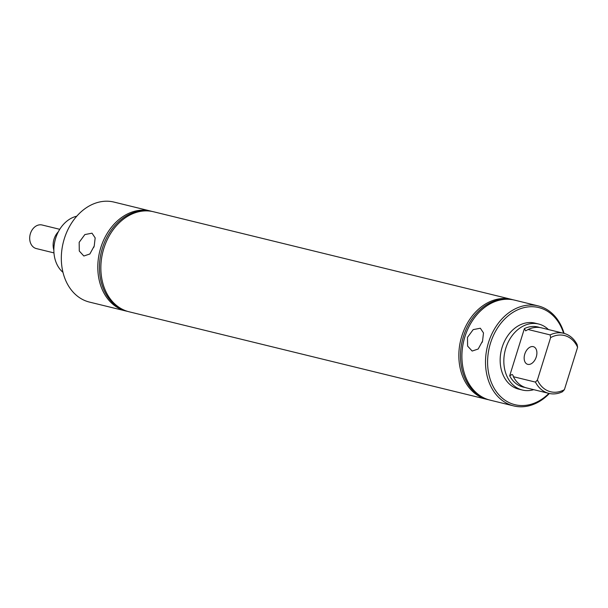 <?xml version="1.0" encoding="UTF-8"?>
<svg xmlns="http://www.w3.org/2000/svg" width="608" height="608" viewBox="0 0 608 608"><rect width="100%" height="100%" fill="white"/><g stroke="black" fill="none" stroke-linecap="round" stroke-linejoin="round"><path stroke-width="0.91" d="M550.134 334.902A30.94 23.841 -76.2 0 1 563.631 333.283A30.94 23.841 -76.2 0 1 577.121 344.569L577.6 347.274A28.956 22.314 103.8 0 0 550.612 337.607L550.134 334.902L528.071 329.498L525.669 330.843L524.392 328.601A30.94 23.841 -76.2 0 1 539.706 327.53M525.038 387.44A30.94 23.841 -76.2 0 1 509.686 375.797L512.088 374.452L513.03 375.311L513.365 376.702L535.435 382.098L537.411 379.992L550.612 337.607M94.232 246.004L89.855 253.984L83.843 256.006L79.276 251.02L79.169 242.311L84.854 234.574L92.013 233.183L95.167 237.888L94.232 246.004M482.562 341.042L478.177 349.022L472.165 351.052L467.598 346.066L467.491 337.356L473.184 329.62L480.335 328.229L483.489 332.926L482.562 341.042M524.78 354.092A9.28 5.898 -70.3 0 0 527.394 364.238A9.28 5.898 -70.3 0 0 536.271 356.904A9.28 5.898 -70.3 0 0 533.657 346.765A9.28 5.898 -70.3 0 0 524.78 354.092M563.601 333.275A50 38.524 103.8 0 0 527.41 306.994A50 38.524 103.8 0 0 490.512 343.11A50 38.524 103.8 0 0 502.124 398.004A50 38.524 103.8 0 0 548.895 393.384A30.94 23.841 -76.2 0 1 535.435 382.098M549.381 393.49A51.482 39.664 -76.2 0 1 513.699 405.916A51.482 39.664 -76.2 0 1 488.513 342.502A51.482 39.664 -76.2 0 1 538.171 305.9A51.482 39.664 -76.2 0 1 564.087 333.404M76.722 216.228A30.94 23.841 103.8 0 0 55.662 238.26A30.94 23.841 103.8 0 0 62.989 272.346M513.699 405.916L490.094 400.14A51.482 39.664 -76.2 0 1 464.915 336.726A51.482 39.664 -76.2 0 1 514.573 300.124L538.171 305.9M548.431 329.566A33.995 26.197 103.8 0 0 538.612 324.011A33.995 26.197 103.8 0 0 505.818 348.179A33.995 26.197 103.8 0 0 522.454 390.055A33.995 26.197 103.8 0 0 533.725 389.667M538.612 324.011L534.934 323.114A33.995 26.197 103.8 0 0 502.14 347.282A33.995 26.197 103.8 0 0 518.776 389.158L522.454 390.055M486.59 399.053A51.33 39.55 -76.2 0 1 463.486 336.384A51.33 39.55 -76.2 0 1 510.963 299.47M488.574 399.722A51.482 39.664 -76.2 0 1 487.031 399.388A51.482 39.664 -76.2 0 1 461.844 335.973A51.482 39.664 -76.2 0 1 511.51 299.379A51.482 39.664 -76.2 0 1 513.03 299.79M487.031 399.388L129.048 311.775A51.482 39.664 -76.2 0 1 126 310.855A51.482 39.664 -76.2 0 1 103.862 248.36A51.482 39.664 -76.2 0 1 153.528 211.759L511.51 299.379M125.544 310.688A51.33 39.55 -76.2 0 1 124.511 310.338A51.33 39.55 -76.2 0 1 101.506 251.302A51.33 39.55 -76.2 0 1 149.918 211.105M127.528 311.357A51.482 39.664 -76.2 0 1 125.985 311.022A51.482 39.664 -76.2 0 1 122.938 310.11A51.482 39.664 -76.2 0 1 100.799 247.608A51.482 39.664 -76.2 0 1 150.465 211.014A51.482 39.664 -76.2 0 1 151.985 211.424M125.985 311.022L89.513 302.1A51.482 39.664 -76.2 0 1 64.326 238.686A51.482 39.664 -76.2 0 1 113.992 202.084L150.465 211.014M528.071 329.498A30.94 23.841 -76.2 0 1 541.568 327.879L563.631 333.283M577.6 347.274L564.399 389.667L562.423 391.772A30.94 23.841 -76.2 0 1 548.925 393.384L526.855 387.988A30.94 23.841 -76.2 0 1 513.365 376.702M537.411 379.992A28.956 22.314 103.8 0 0 564.399 389.667M524.392 328.601L509.686 375.797M482.463 341.354A11.582 7.357 -70.3 0 0 482.06 342.502M94.134 246.308A11.582 7.357 -70.3 0 0 93.731 247.464M53.968 252.898L36.343 248.581A12.145 9.356 -76.2 0 1 30.4 233.624A12.145 9.356 -76.2 0 1 42.112 224.998L59.744 229.307M53.854 250.07A15.466 11.917 -76.2 0 1 54.036 239.134A15.466 11.917 -76.2 0 1 58.338 231.77"/></g></svg>

